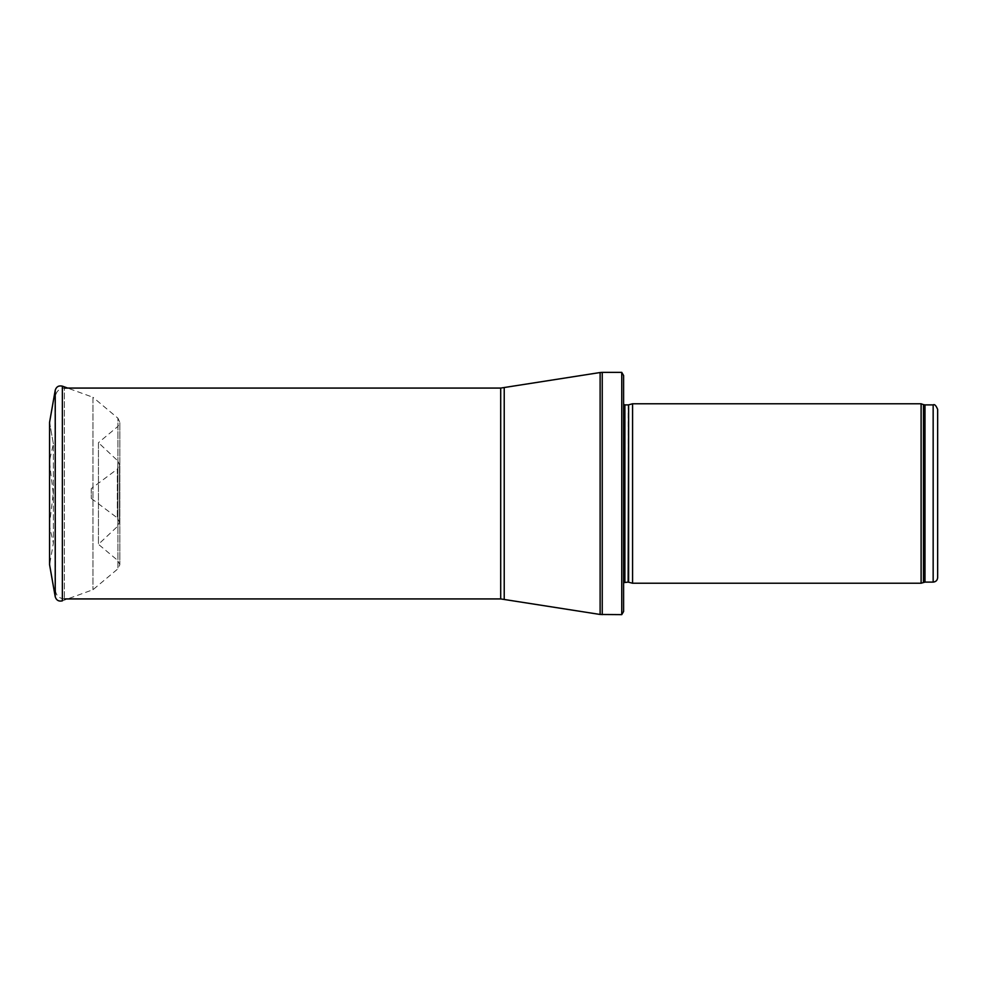 <?xml version="1.0" encoding="UTF-8"?>
<svg xmlns="http://www.w3.org/2000/svg" width="987" height="987" viewBox="0 0 987 987"><rect width="100%" height="100%" fill="white"/><g stroke="black" fill="none" stroke-linecap="round" stroke-linejoin="round"><path stroke-width="0.74" stroke-dasharray="4.93 3.7" d="M937.65 409.383L937.65 577.617M921.105 583.231L921.105 403.769M632.581 583.231L632.581 403.769M623.599 611.496L623.599 582.638M621.748 614.63L621.748 372.37M55.408 397.045L55.408 589.955L55.408 397.045C55.938 391.592 58.924 388.607 64.377 388.076L64.377 598.924L64.377 388.076M53.199 493.056L49.35 461.163L53.397 443.916L49.572 422.3L49.572 564.7L53.397 543.084L53.397 443.916L53.397 543.084L49.35 525.837L49.35 461.163M91.273 488.59L91.273 498.41L91.273 488.59L117.342 469.096L117.342 517.904L117.342 469.096L119.501 464.791L119.501 522.209L119.501 464.791L117.811 460.867L117.811 526.133L117.811 460.867L98.453 442.694L98.453 544.306L98.453 442.694L117.909 426.409L117.909 560.591L117.909 426.409L119.834 422.3L119.834 564.7L119.834 422.3L117.909 418.18L117.909 568.82L117.909 418.192L92.963 397.28L92.963 589.72L92.963 397.28L67.647 388.076M933.159 582.108L933.159 404.892M924.979 582.108L924.979 404.892M923.45 582.379L923.45 404.621M628.62 582.17L628.62 404.83M628.151 582.108L628.151 404.892M624.882 582.108L624.882 404.892M602.243 614.63L602.243 372.37M600.121 614.469L600.121 372.531M504.221 599.208L504.221 387.792M500.705 598.924L500.705 388.076M55.223 596.728L55.223 390.272M91.273 498.41L117.342 517.904L119.501 522.209L117.811 526.133L98.453 544.306L117.909 560.591L119.834 564.7L117.909 568.82L92.963 589.72L62.366 600.849L62.366 386.151M623.599 399.291L623.599 404.362M64.377 598.924C58.924 598.393 55.938 595.408 55.408 589.955M53.397 443.916L49.572 422.3M49.35 525.837L53.199 493.944"/><path stroke-width="1.48" d="M933.159 582.108L933.159 404.892C934.516 403.954 936.009 405.46 937.65 409.383L937.65 577.617C937.379 580.344 935.886 581.837 933.159 582.108L924.979 582.108L921.105 583.231L632.581 583.231L632.581 403.769L921.105 403.769L921.105 583.231M628.62 582.17L628.62 404.83L628.151 582.108L632.581 583.231M628.151 582.108L623.599 582.638M623.599 375.504L623.599 611.496L621.748 614.63L621.748 372.37L623.599 375.504L623.599 587.709M621.748 614.63L600.121 614.469L500.705 598.924L64.377 598.924M49.572 422.313L55.223 390.272L49.572 422.3L49.572 564.7L55.223 596.728L55.223 390.272C56.333 386.707 58.714 385.325 62.366 386.151L67.647 388.076M49.572 526.787L49.572 460.213M933.159 404.892L924.979 404.892L924.979 582.108M924.979 404.892L923.45 404.621L923.45 582.379M628.151 404.892L624.882 404.892L624.882 582.108M621.748 372.37L602.243 372.37L602.243 614.63M500.705 598.924L500.705 388.076L600.121 372.531L600.121 614.469M504.221 387.792L504.221 599.208M62.366 386.151L62.366 600.849C58.726 601.675 56.345 600.293 55.223 596.728M923.45 404.621L921.105 403.769M628.62 404.83L632.581 403.769M624.882 404.892L623.599 404.362M600.121 372.531L602.243 372.37M500.705 388.076L64.377 388.076"/></g></svg>
